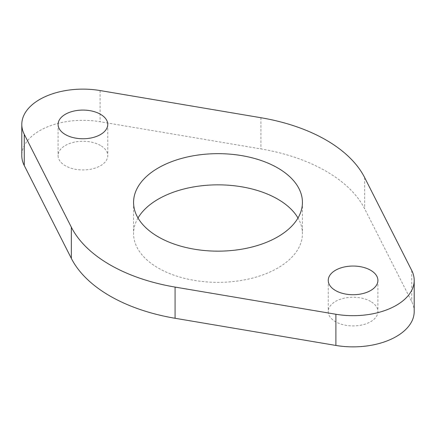 <?xml version="1.0" encoding="UTF-8"?>
<svg xmlns="http://www.w3.org/2000/svg" width="436" height="436" viewBox="0 0 436 436"><rect width="100%" height="100%" fill="white"/><g stroke="black" fill="none" stroke-linecap="round" stroke-linejoin="round"><path stroke-width="0.33" stroke-dasharray="2.18 1.64" d="M100.487 145.477A24.83 14.339 0 0 0 73.422 142.365A24.83 14.339 0 0 0 58.092 155.614A24.83 14.339 0 0 0 65.367 165.751A24.83 14.339 0 0 0 92.432 168.857A24.83 14.339 0 0 0 107.757 155.614A24.83 14.339 0 0 0 100.487 145.477M370.633 301.445A24.83 14.339 0 0 0 343.568 298.333A24.83 14.339 0 0 0 328.243 311.582A24.83 14.339 0 0 0 335.513 321.719A24.83 14.339 0 0 0 362.578 324.825A24.83 14.339 0 0 0 377.908 311.582A24.83 14.339 0 0 0 370.633 301.445M138.005 218A84.431 48.745 0 0 0 133.569 233.598A84.431 48.745 0 0 0 158.295 268.064A84.431 48.745 0 0 0 250.313 278.631A84.431 48.745 0 0 0 302.431 233.598A84.431 48.745 0 0 0 297.995 218M414.2 311.582A61.127 35.289 0 0 0 411.737 301.668L364.665 208.811A152.818 88.23 0 0 0 326.057 171.212A152.818 88.23 0 0 0 260.93 148.921L100.1 121.742A61.127 35.289 0 0 0 21.8 155.614M260.93 117.725L260.93 148.921M100.1 90.552L100.1 121.742M411.737 270.473L411.737 301.668M364.665 177.621L364.665 208.811M58.092 124.418L58.092 155.614M328.243 280.386L328.243 311.582M133.569 202.402L133.569 233.598M302.431 202.402L302.431 233.598M377.908 280.386L377.908 311.582M107.757 124.418L107.757 155.614"/><path stroke-width="0.65" d="M100.487 114.281A24.83 14.339 0 0 0 73.422 111.175A24.83 14.339 0 0 0 58.092 124.418A24.83 14.339 0 0 0 65.367 134.555A24.83 14.339 0 0 0 92.432 137.667A24.83 14.339 0 0 0 107.757 124.418A24.83 14.339 0 0 0 100.487 114.281M370.633 270.249A24.83 14.339 0 0 0 343.568 267.143A24.83 14.339 0 0 0 328.243 280.386A24.83 14.339 0 0 0 335.513 290.523A24.83 14.339 0 0 0 362.578 293.635A24.83 14.339 0 0 0 377.908 280.386A24.83 14.339 0 0 0 370.633 270.249M297.995 218A84.431 48.745 0 0 0 277.705 199.127A84.431 48.745 0 0 0 138.005 218M277.705 167.936A84.431 48.745 0 0 0 185.687 157.369A84.431 48.745 0 0 0 133.569 202.402A84.431 48.745 0 0 0 158.295 236.873A84.431 48.745 0 0 0 250.313 247.441A84.431 48.745 0 0 0 302.431 202.402A84.431 48.745 0 0 0 277.705 167.936M326.057 140.016A152.818 88.23 0 0 0 260.93 117.725L100.1 90.552A61.127 35.289 0 0 0 21.8 124.418A61.127 35.289 0 0 0 24.263 134.332L71.335 227.189A152.818 88.23 0 0 0 175.07 287.079L335.9 314.258A61.127 35.289 0 0 0 414.2 280.386A61.127 35.289 0 0 0 411.737 270.473L364.665 177.621A152.818 88.23 0 0 0 326.057 140.016M21.8 124.418L21.8 155.614A61.127 35.289 0 0 0 24.263 165.527L71.335 258.379A152.818 88.23 0 0 0 175.07 318.275L335.9 345.448A61.127 35.289 0 0 0 414.2 311.582L414.2 280.386M24.263 134.332L24.263 165.527M71.335 227.189L71.335 258.379M175.07 287.079L175.07 318.275M335.9 314.258L335.9 345.448"/></g></svg>
